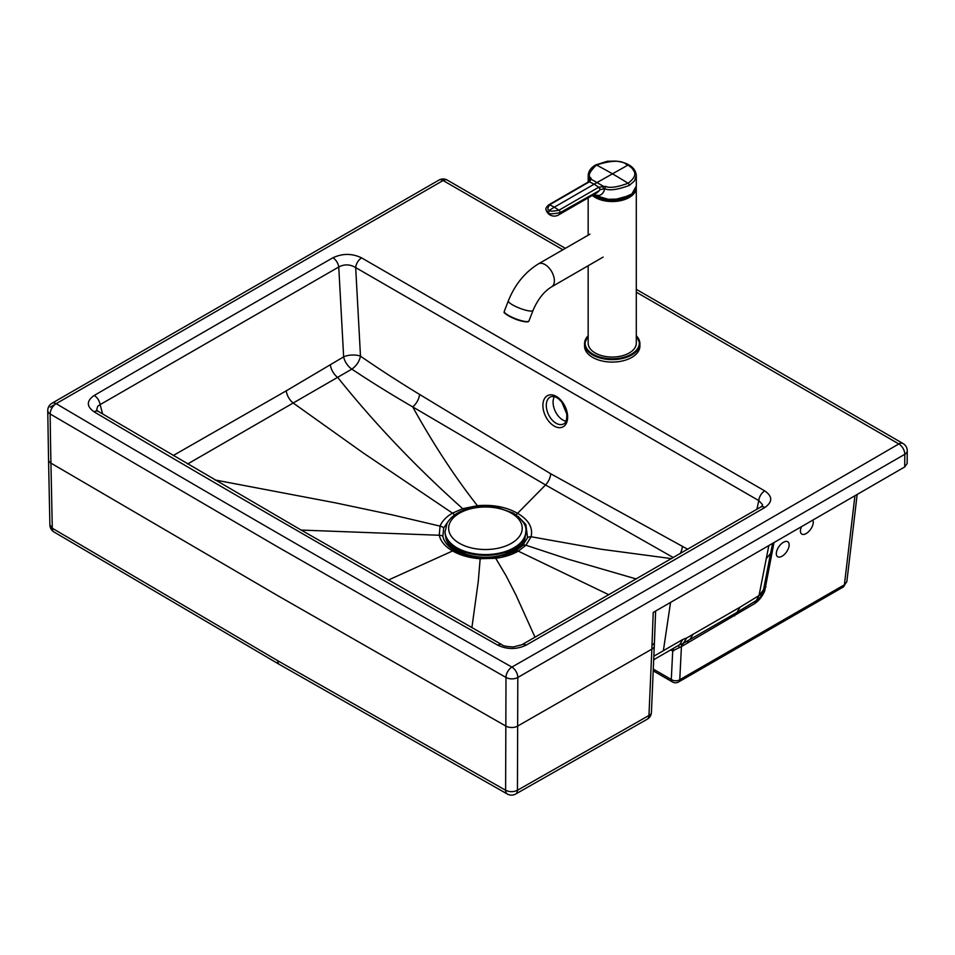 <?xml version="1.0" encoding="UTF-8"?>
<svg xmlns="http://www.w3.org/2000/svg" width="955" height="955" viewBox="0 0 955 955"><rect width="100%" height="100%" fill="white"/><g stroke="black" fill="none" stroke-linecap="round" stroke-linejoin="round"><path stroke-width="1.43" d="M565.981 421.227A15.041 9.407 64.6 0 1 557.839 415.473A15.041 9.407 64.6 0 1 554.282 396.647M636.293 292.182L898.822 443.932A8.428 4.882 -120.2 0 1 904.803 454.234A8.428 4.882 -120.2 0 1 904.803 454.294L517.813 677.465A8575.59 32.458 90 0 1 517.658 726.075L517.443 790.251C513.504 792.137 509.564 792.137 505.613 790.251A8.428 4.835 119.3 0 0 507.38 794.047A8.428 8.428 0 0 0 515.676 794.023A8.428 4.871 60.4 0 0 517.443 790.251L648.958 715.474A8.428 4.859 60.3 0 1 647.192 719.246A8.428 8.428 0 0 0 651.417 712.585L654.45 641.951A8.428 4.823 -178.2 0 1 651.979 645.222L653.232 612.43L904.707 466.947L907.143 463.545L907.25 450.879A8.428 8.428 0 0 0 903.048 443.526L636.293 289.341M562.901 249.768L443.108 180.519A8.428 4.871 -60 0 1 447.322 180.113A8.428 8.428 0 0 0 438.93 180.089A8.428 4.835 60.3 0 1 443.108 180.519L56.166 403.667A8.428 4.918 -59.4 0 0 50.149 413.969A8575.005 7014.499 -179.7 0 0 50.937 463.127L277.165 595.323L505.84 726.063A8575.005 29.008 90 0 0 505.995 677.453A8.428 4.811 -60.5 0 1 511.892 667.079A30071.756 17361.769 180 0 1 282.811 536.077A30071.756 17361.769 180 0 1 56.166 403.667A8.428 4.882 59.8 0 0 51.94 403.261A8.428 8.428 0 0 0 47.75 410.638L47.75 410.638A8.428 4.847 -0.7 0 0 50.149 413.969L276.855 546.427L505.995 677.453A8.428 4.93 -179.8 0 0 517.813 677.465A8.428 4.835 -119.7 0 0 511.892 667.079A60151.785 34728.312 180 0 0 898.822 443.932A8.428 4.871 -60 0 1 903.048 443.526M904.707 466.947A12032.152 6942.778 60 0 0 904.803 454.294A8.428 4.906 0.4 0 0 907.25 450.879M332.889 257.778A8.428 4.847 60.2 0 1 338.75 266.994L100.108 404.634A8.428 4.871 59.9 0 0 94.211 395.454A54150.458 31263.477 180 0 1 332.889 257.778C342.594 253.278 352.168 253.314 361.611 257.886A8.428 4.871 -60 0 0 355.678 267.591C350.079 264.225 344.445 264.022 338.75 266.994L343.645 356.86A12.033 5.157 176.9 0 1 360.489 356.155C359.331 361.503 356.454 365.825 351.846 369.131A12.033 6.47 56.1 0 1 343.645 356.86L286.237 390.834L173.201 455.547M762.412 505.649L762.448 504.562L758.795 500.599A8.428 4.871 -60 0 1 764.728 490.894C772.655 496.361 772.702 501.888 764.883 507.475A54150.458 31263.477 180 0 1 526.157 645.126A8.428 4.847 -119.8 0 0 521.967 644.697L513.432 646.941C506.723 646.642 502.903 645.902 501.948 644.721A8.428 4.811 -60.6 0 0 497.806 645.186A24070.166 13896.79 180 0 1 294.737 529.189A24070.166 13896.79 180 0 1 94.068 411.82A8.428 4.918 -59.4 0 1 98.365 411.45L96.658 410.137M96.634 410.029L97.708 406.257L100.108 404.634L102.651 413.993M651.417 712.585A8.428 4.536 -175.5 0 1 648.958 715.474L651.859 649.137L517.658 726.075A8.428 4.978 -179.8 0 1 505.84 726.087L505.613 790.251L277.738 660.717L52.286 528.222L50.937 463.151A8.428 4.847 -1.2 0 1 48.55 459.856A8.428 4.847 -1.2 0 0 50.937 463.127M608.884 594.774L518.267 551.142L525.966 545.245L531.099 536.746C533.153 527.638 528.64 519.83 517.574 513.324L545.556 484.949L412.703 406.89C390.965 394.284 370.683 381.702 351.846 369.131L187.61 463.999M854.928 495.884L844.399 584.806L846.846 581.667L843.181 587.05A6.017 3.474 -120 0 0 844.399 584.806L679.769 679.733A6.017 3.999 -177.2 0 1 671.293 679.494L653.578 669.252A6.017 3.474 120 0 0 654.82 671.747A6.017 6.017 0 0 1 653.507 670.732M647.192 719.246L515.676 794.023M672.141 649.078A8.428 5.646 -68.6 0 1 672.714 650.856L681.357 646.619L754.689 603.584C759.165 600.42 762.508 596.195 764.716 590.906L773.956 542.81M672.929 648.624A8.428 4.524 -78.1 0 1 673.776 650.785M678.492 645.222L679.232 647.442M682.897 643.575A8.428 4.859 -120 0 0 681.416 646.583L679.769 679.733A6.017 3.474 60 0 1 678.551 681.989A6.017 6.017 0 0 1 672.535 681.989A6.017 3.474 -60 0 1 671.293 679.494L672.714 650.856L670.541 649.997M679.483 644.828L683.231 643.384L681.357 646.619M52.286 528.222A8.428 4.894 120.7 0 0 53.993 531.983A8.428 8.428 0 0 1 49.887 524.916L52.286 528.222M764.716 590.906L759.201 595.502L763.523 589.677L762.532 593.282C759.153 599.095 761.672 595.944 756.814 600.229L736.997 612.382L740.125 607.117L759.034 595.538L768.787 545.794M754.689 603.584L759.034 595.538A17.274 6.972 -158.6 0 0 759.201 595.502M801.364 526.945A9.025 4.644 125 0 0 801.663 534A9.025 4.644 125 0 0 808.515 531.756A9.025 4.644 125 0 0 813.218 522.922A9.025 4.644 125 0 0 812.872 520.272M789.116 545.568A9.025 4.644 125 0 0 787.911 541.855A9.025 4.644 125 0 0 778.934 546.594A9.025 4.644 125 0 0 777.561 556.646A9.025 4.644 125 0 0 784.413 554.401A9.025 4.644 125 0 0 789.116 545.568M763.678 589.008L765.922 586.812M651.979 645.222A10643.809 8438.225 26.7 0 1 651.859 649.137A8.428 4.823 -178.2 0 0 654.33 645.866M680.163 553.673A12.033 7.127 118.4 0 0 682.336 546.308L550.725 473.776A12.033 6.948 -60 0 1 545.556 484.949L673.371 557.601M764.883 507.475A8.428 4.871 -120.1 0 0 760.658 507.069L521.967 644.697M653.889 659.63L679.65 644.732L682.741 639.492L663.367 650.701L670.553 602.462M636.317 578.981L568.607 559.332L525.966 545.245A6.017 4.274 -135.8 0 0 522.707 545.496L515.593 550.904A6.017 3.474 -120 0 1 518.267 551.142C511.928 554.76 504.419 557.147 495.717 558.293L479.888 558.735C469.311 557.899 460.214 555.309 452.598 550.963C445.09 546.57 440.649 541.342 439.252 535.254L440.064 526.121C442.081 521.12 446.236 516.786 452.503 513.133A6.017 3.474 60 0 1 454.532 515.043M286.237 390.834A12.033 6.936 60.1 0 0 293.281 403.082L362.84 452.67L452.503 513.133L462.721 508.681A6.017 2.399 71.9 0 1 463.736 510.149M516.249 514.984A6.017 3.474 120 0 1 517.574 513.324C506.389 506.962 492.995 504.419 477.393 505.696L462.721 508.681C416.165 467.138 374.527 423.411 337.772 377.5A12.033 6.852 59.5 0 1 330.406 365.132M471.877 627.733L478.288 581.308L480.234 557.887C471.483 557.219 463.879 555.297 457.433 552.121L455.058 550.844A6.017 3.474 -60 0 0 452.598 550.963L388.231 580.115M455.058 550.844C448.158 546.773 444.099 541.927 442.881 536.316L443.693 527.924L448.528 520.941M522.707 545.496L527.554 537.665L525.847 524.534L518.111 516.428M515.593 550.904L512.966 552.3M445.03 531.637A40.408 23.35 -0 0 0 445.018 532.042A40.408 23.35 -0 0 0 485.438 555.38A40.408 23.35 -0 0 0 525.835 532.007A40.408 23.35 -0 0 0 525.823 531.601M462.292 551.178A25.666 14.838 -0 0 0 465.288 553.948M505.589 553.936A25.666 14.838 -0 0 0 508.585 551.154M449.65 542.894A38.152 22.049 -0 0 0 460.501 551.918A38.152 22.049 -0 0 0 510.376 551.894A38.152 22.049 -0 0 0 521.215 542.858M445.579 535.898A39.871 23.039 -0 0 0 459.379 552.67A39.871 23.039 -0 0 0 468.248 556.013M502.617 556.001A39.871 23.039 -0 0 0 511.498 552.647A39.871 23.039 -0 0 0 525.286 535.862M630.587 194.951A22.204 12.821 180 0 1 628.056 196.73M596.409 196.73A22.204 12.821 180 0 1 593.616 194.713L605.768 199.332L620.32 199.046L631.912 193.949L636.328 185.903A24.066 13.895 0 0 1 621.466 198.736A24.066 13.895 0 0 1 595.252 195.727A24.066 13.895 0 0 1 593.628 194.689M592.327 195.441A24.066 13.895 0 0 0 595.216 197.458A24.066 13.895 0 0 0 621.442 200.478A24.066 13.895 0 0 0 636.293 187.634L636.293 343.155A24.066 13.895 180 0 1 621.442 355.988A24.066 13.895 180 0 1 595.216 352.98A24.066 13.895 180 0 1 588.161 343.155L588.161 265.741M636.328 185.903L636.328 175.601L634.514 180.901L629.273 185.437C617.36 189.794 609.218 190.881 604.849 188.708L605.398 186.344L598.809 187.204L558.95 210.219C552.635 211.437 549.507 211.437 549.579 210.207L554.27 207.199A73.965 42.7 -120 0 0 549.591 204.824L589.426 181.796L591.181 179.23L590.906 177.976C587.528 176.126 589.378 171.804 596.469 165.024C625.191 155.784 626.396 166.731 628.056 165.024L632.401 168.51C632.831 170.539 639.778 174.288 628.056 183.265C617.002 187.311 609.457 188.338 605.398 186.344M594.392 194.247L595.252 194.844C599.919 196.563 603.118 194.522 604.849 188.708L599.764 189.735A1.803 1.039 -120 0 0 598.666 187.287M588.196 182.047L588.196 175.577L589.438 181.08M558.484 214.982L597.162 192.659L599.31 190.63L560.048 212.679C552.157 214.183 548.301 214.171 548.48 212.655L546.212 210.148A8.428 8.428 0 0 0 558.484 214.982A8.428 4.859 -120 0 0 560.048 212.679A1.803 1.039 -120 0 0 558.95 210.219A73.965 42.7 60 0 0 554.27 207.199L594.117 184.196L598.809 187.204A1.803 1.015 -118.5 0 1 599.871 189.663M588.578 181.832A1.803 1.074 58.8 0 1 588.626 181.796A1.803 1.074 58.8 0 1 589.426 181.796L594.117 184.196L628.056 165.024M589.366 179.767A1.803 1.433 -30.2 0 1 590.906 177.976M546.212 210.148C545.257 208.978 546.129 207.199 548.815 204.8L588.531 181.856A1.803 1.039 60 0 1 589.295 181.868M548.815 204.8L549.591 204.824C547.334 208.321 547.334 210.124 549.579 210.207L548.48 212.655M636.293 335.599L639.898 343.645L639.898 346.104A27.671 15.972 180 0 1 631.792 357.397A27.671 15.972 180 0 1 601.638 360.871A27.671 15.972 180 0 1 584.556 346.104L584.556 343.645A27.671 15.972 0 0 0 601.638 358.412A27.671 15.972 0 0 0 631.792 354.95A27.671 15.972 0 0 0 639.898 343.645A27.671 15.972 0 0 0 636.293 335.754M548.409 420.833A17.441 10.911 -115.4 0 0 567.616 418.027A17.441 10.911 -115.4 0 0 549.77 394.893A17.441 10.911 -115.4 0 0 548.409 420.833M551.047 418.708A15.041 9.407 64.6 0 1 550.498 396.862C554.127 395.597 557.959 397.447 561.982 402.425L566.793 414.04C566.948 419.925 565.826 423.256 563.426 424.02A15.041 9.407 64.6 0 1 551.047 418.708M682.336 546.308L687.791 549.268M550.725 473.776L419.603 394.451C398.402 381.534 378.705 368.761 360.489 356.155L355.678 267.591L758.795 500.599L756.885 509.254M683.231 643.384L686.776 637.916L682.741 639.492M686.776 637.916L740.125 607.117M771.497 548.946L773.025 547.872M56.202 403.679L50.197 407.176M764.728 490.894L361.611 257.886M497.806 645.186C507.284 649.615 516.739 649.603 526.157 645.126M94.068 411.82C86.404 406.341 86.439 400.885 94.211 395.454M517.658 726.075A8.428 4.978 -179.8 0 1 505.84 726.063M477.655 506.795A6.017 0.848 83.9 0 0 477.393 505.696C454.616 476.617 433.057 443.681 412.703 406.89A12.033 6.769 121.6 0 0 419.603 394.451M277.738 660.717A8.428 4.871 120 0 0 279.493 664.501L53.993 531.983M736.126 612.883A8.428 4.871 -119.9 0 0 734.717 615.832M688.877 640.148A8.428 4.859 -120 0 0 687.528 643.049M49.887 524.928L48.55 459.833A8.428 4.847 -1.2 0 0 48.55 459.856L47.75 410.638M772.571 543.61L770.59 553.47L766.185 558.711M736.639 612.573L689.904 639.564L693.008 634.311M689.462 639.778L682.133 643.933M654.008 656.121L663.367 650.701M214.899 479.947L335.503 502.867L391.992 514.817L440.064 526.121A6.017 4.787 21.8 0 1 443.693 527.924M301.183 530.073L439.252 535.254A6.017 4.882 -11.4 0 1 442.881 536.316M671.592 558.627L601.268 549.256L531.099 536.746A6.017 4.823 -162.7 0 0 527.554 537.665M535.003 637.224L516.01 595.12L506.21 575.996L495.717 558.293A6.017 1.098 -97.5 0 0 495.012 557.445L480.234 557.887M445.018 531.231A40.408 23.35 -0 0 0 485.438 554.569A40.408 23.35 -0 0 0 525.835 531.195C526.826 525.835 522.636 519.795 513.253 513.05L497.34 507.415C487.229 505.625 477.393 506.078 467.831 508.776C457.863 511.701 450.939 516.548 447.059 523.292L445.018 532.042M511.45 513.229A36.791 21.261 -0 0 0 449.877 522.779A36.791 21.261 -0 0 0 494.953 548.803A36.791 21.261 -0 0 0 511.45 513.229M631.088 194.593A22.562 13.024 180 0 1 593.544 194.736M592.637 195.262A23.827 13.752 0 0 0 595.383 197.172A23.827 13.752 0 0 0 620.822 200.275A23.827 13.752 0 0 0 636.03 188.099M636.293 187.634A24.066 13.895 0 0 0 636.257 186.929L636.293 187.634M603.166 257.074L551.632 286.834A13.239 7.64 -120 0 0 553.661 276.222A13.239 7.64 -120 0 0 545.019 264.559A13.239 7.64 -120 0 0 538.393 263.902C524.952 272.187 514.948 284.495 508.358 300.825L504.276 311.354A13.239 2.793 -158.8 0 0 515.605 318.755A13.239 2.793 -158.8 0 0 528.963 320.928C527.805 321.119 530.777 322.814 521.705 321.119C511.092 318.612 502.211 311.736 504.359 312.381L504.276 311.354M551.632 286.834C543.968 291.478 537.772 299.345 533.045 310.399A13.239 2.793 -158.8 0 1 525.381 310.112A13.239 2.793 -158.8 0 1 512.596 304.896A13.239 2.793 -158.8 0 1 508.358 300.825M528.103 321.489A12.749 2.698 -158.8 0 1 515.473 319.089A12.749 2.698 -158.8 0 1 504.538 312.345M629.238 195.751A23.947 13.824 180 0 1 595.287 195.751M629.273 185.437A1.803 1.039 -120 0 0 628.056 183.265A481.618 278.06 60 0 0 612.262 173.715A481.618 278.06 -120 0 0 596.469 165.024A1.803 1.039 60 0 0 595.622 164.964L607.368 161.252L615.868 161.109C625.215 162.255 628.724 164.845 628.915 164.976M603.274 188.624L603.226 186.189L591.181 179.23A1.803 1.456 1.1 0 0 589.605 180.638L589.605 180.638A1.803 1.456 1.1 0 0 589.605 180.746M595.252 194.844A4.811 2.781 120 0 0 595.12 193.841M588.531 181.856L589.605 180.638M588.161 335.754A27.671 15.972 0 0 0 584.556 343.645L588.161 335.599M588.161 335.993A27.074 15.626 0 0 0 596.266 355.785A27.074 15.626 0 0 0 631.374 354.21A27.074 15.626 0 0 0 636.293 335.993M438.93 180.089L51.94 403.261M565.36 248.336L447.322 180.113M98.365 411.45L298.951 528.784L501.948 644.721M672.535 681.989L654.82 671.747M843.181 587.05L678.551 681.989M507.38 794.047L279.493 664.501M682.204 643.909L682.992 643.503M762.377 505.792L760.658 507.069M654.45 641.951L655.619 611.057M770.59 553.47L763.451 590.202M846.846 581.667L857.148 494.595M513.217 552.181L495.012 557.445M507.284 552.527L507.284 551.656M463.581 552.551L463.581 551.68M525.835 532.007L525.835 531.195M508.096 554.342L511.498 552.647M462.829 554.389L459.379 552.67M629.858 195.417L611.964 200.395L594.285 195.178M588.161 197.852L588.161 235.169M589.939 234.154L538.393 263.902M533.045 310.399L528.963 320.928M636.328 175.601C635.684 168.689 630.372 165.716 628.891 164.952M588.196 175.577C588.399 171.255 590.87 167.722 595.622 164.964"/></g></svg>
